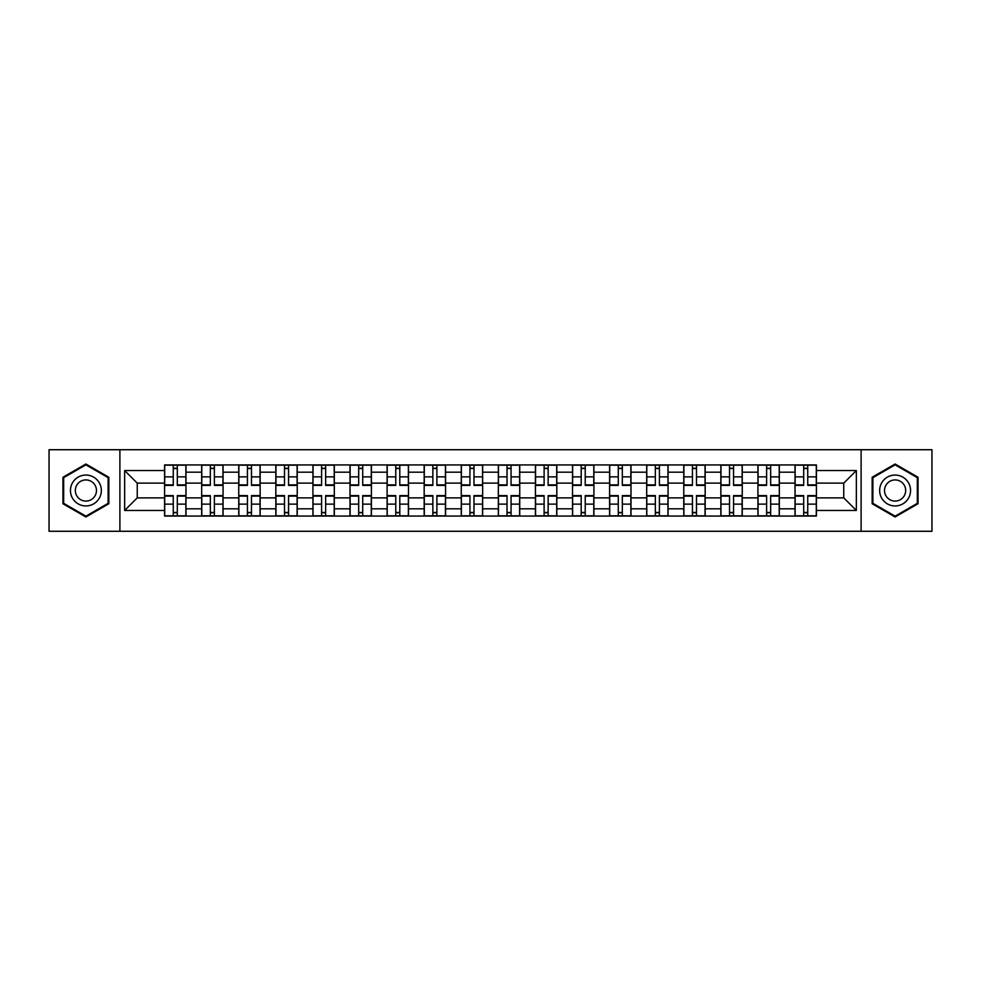 <?xml version="1.0" encoding="UTF-8"?>
<svg xmlns="http://www.w3.org/2000/svg" width="981" height="981" viewBox="0 0 981 981"><rect width="100%" height="100%" fill="white"/><g stroke="black" fill="none" stroke-linecap="round" stroke-linejoin="round"><path stroke-width="1.47" d="M861.11 531.273L931.95 531.273L931.95 449.727L49.05 449.727L49.05 531.273L861.11 531.273L861.11 449.727M201.669 516.055L201.669 472.192L185.973 472.192L185.973 516.055M185.973 472.192L185.973 464.945M201.669 472.192L201.669 464.945M223.067 464.945L223.067 516.055M238.751 516.055L238.751 464.945M260.149 464.945L260.149 516.055M275.833 516.055L275.833 464.945M297.231 464.945L297.231 516.055M312.927 516.055L312.927 464.945M334.313 464.945L334.313 516.055M350.009 516.055L350.009 464.945M371.407 464.945L371.407 516.055M387.09 516.055L387.09 464.945M408.488 464.945L408.488 516.055M424.172 516.055L424.172 464.945M445.57 464.945L445.57 516.055M461.266 516.055L461.266 464.945M482.652 464.945L482.652 516.055M498.348 516.055L498.348 464.945M519.734 464.945L519.734 516.055M535.43 516.055L535.43 464.945M556.828 464.945L556.828 516.055M572.512 516.055L572.512 464.945M593.91 464.945L593.91 516.055M609.593 516.055L609.593 464.945M630.991 464.945L630.991 516.055M646.687 516.055L646.687 464.945M668.073 464.945L668.073 516.055M683.769 516.055L683.769 464.945M705.167 464.945L705.167 516.055M720.851 516.055L720.851 464.945M742.249 464.945L742.249 516.055M757.933 516.055L757.933 464.945M779.331 464.945L779.331 516.055M795.027 516.055L795.027 464.945M795.027 497.87L779.331 497.87M757.933 497.87L742.249 497.87M720.851 497.87L705.167 497.87M683.769 497.87L668.073 497.87M646.687 497.87L630.991 497.87M609.593 497.87L593.91 497.87M572.512 497.87L556.828 497.87M535.43 497.87L519.734 497.87M498.348 497.87L482.652 497.87M461.266 497.87L445.57 497.87M424.172 497.87L408.488 497.87M387.09 497.87L371.407 497.87M350.009 497.87L334.313 497.87M312.927 497.87L297.231 497.87M275.833 497.87L260.149 497.87M238.751 497.87L223.067 497.87M201.669 497.87L185.973 497.87M795.027 483.13L779.331 483.13M757.933 483.13L742.249 483.13M720.851 483.13L705.167 483.13M683.769 483.13L668.073 483.13M646.687 483.13L630.991 483.13M609.593 483.13L593.91 483.13M572.512 483.13L556.828 483.13M535.43 483.13L519.734 483.13M498.348 483.13L482.652 483.13M461.266 483.13L445.57 483.13M424.172 483.13L408.488 483.13M387.09 483.13L371.407 483.13M350.009 483.13L334.313 483.13M312.927 483.13L297.231 483.13M275.833 483.13L260.149 483.13M238.751 483.13L223.067 483.13M201.669 483.13L185.973 483.13M137.242 497.87L164.587 497.87L164.587 483.13L137.242 483.13L137.242 497.87L124.648 510.463L124.648 470.537L164.587 470.537L164.587 483.13M816.413 483.13L816.413 497.87L843.758 497.87L843.758 483.13L816.413 483.13L816.413 464.945L164.587 464.945L164.587 470.537M816.413 470.537L856.352 470.537L856.352 510.463L816.413 510.463L816.413 497.87M164.587 497.87L164.587 516.055L816.413 516.055L816.413 510.463M164.587 510.463L124.648 510.463M119.89 531.273L119.89 449.727M108.842 477.257L85.899 464.013L62.956 477.257L62.956 503.744L85.899 516.987L108.842 503.744L108.842 477.257M918.044 477.257L895.101 464.013L872.158 477.257L872.158 503.744L895.101 516.987L918.044 503.744L918.044 477.257M177.303 512.487L173.257 512.487M173.257 468.513L177.303 468.513M214.385 512.487L210.339 512.487M210.339 468.513L214.385 468.513M251.467 512.487L247.433 512.487M247.433 468.513L251.467 468.513M288.561 512.487L284.515 512.487M284.515 468.513L288.561 468.513M325.643 512.487L321.596 512.487M321.596 468.513L325.643 468.513M362.725 512.487L358.678 512.487M358.678 468.513L362.725 468.513M399.807 512.487L395.772 512.487M395.772 468.513L399.807 468.513M436.888 512.487L432.854 512.487M432.854 468.513L436.888 468.513M473.982 512.487L469.936 512.487M469.936 468.513L473.982 468.513M511.064 512.487L507.018 512.487M507.018 468.513L511.064 468.513M548.146 512.487L544.112 512.487M544.112 468.513L548.146 468.513M585.228 512.487L581.193 512.487M581.193 468.513L585.228 468.513M622.322 512.487L618.275 512.487M618.275 468.513L622.322 468.513M659.404 512.487L655.357 512.487M655.357 468.513L659.404 468.513M696.485 512.487L692.439 512.487M692.439 468.513L696.485 468.513M733.567 512.487L729.533 512.487M729.533 468.513L733.567 468.513M770.661 512.487L766.615 512.487M766.615 468.513L770.661 468.513M807.743 512.487L803.697 512.487M803.697 468.513L807.743 468.513M124.648 470.537L137.242 483.13M843.758 497.87L856.352 510.463M843.758 483.13L856.352 470.537M177.303 485.387L177.303 465.178L185.863 465.178L185.863 485.387L177.303 485.387M173.257 468.268L177.303 468.268M177.303 465.178L164.698 465.178L164.698 485.387L173.257 485.387L173.257 465.178L169.811 465.178M173.257 495.613L173.257 515.822L164.698 515.822L164.698 495.613L173.257 495.613M177.303 512.732L173.257 512.732M173.257 515.822L185.863 515.822L185.863 495.613L177.303 495.613L177.303 515.822L180.749 515.822M214.385 485.387L214.385 465.178L222.945 465.178L222.945 485.387L214.385 485.387M210.339 468.268L214.385 468.268M214.385 465.178L201.792 465.178L201.792 485.387L210.339 485.387L210.339 465.178L206.893 465.178M251.467 485.387L251.467 465.178L260.026 465.178L260.026 485.387L251.467 485.387M247.433 468.268L251.467 468.268M251.467 465.178L238.874 465.178L238.874 485.387L247.433 485.387L247.433 465.178L243.987 465.178M72.52 498.225A15.451 15.451 0 0 0 93.624 503.878A15.451 15.451 0 0 0 99.277 482.775A15.451 15.451 0 0 0 78.173 477.122A15.451 15.451 0 0 0 72.52 498.225M76.739 495.785A10.583 10.583 0 0 0 91.184 499.66A10.583 10.583 0 0 0 95.059 485.215A10.583 10.583 0 0 0 80.614 481.34A10.583 10.583 0 0 0 76.739 495.785M85.899 464.835L108.118 477.661L108.118 503.339L85.899 516.165L63.667 503.339L63.667 477.661L85.899 464.835M881.723 498.225A15.451 15.451 0 0 0 902.827 503.878A15.451 15.451 0 0 0 908.48 482.775A15.451 15.451 0 0 0 887.376 477.122A15.451 15.451 0 0 0 881.723 498.225M885.941 495.785A10.583 10.583 0 0 0 900.386 499.66A10.583 10.583 0 0 0 904.261 485.215A10.583 10.583 0 0 0 889.816 481.34A10.583 10.583 0 0 0 885.941 495.785M895.101 464.835L917.333 477.661L917.333 503.339L895.101 516.165L872.882 503.339L872.882 477.661L895.101 464.835M210.339 495.613L210.339 515.822L201.792 515.822L201.792 495.613L210.339 495.613M214.385 512.732L210.339 512.732M210.339 515.822L222.945 515.822L222.945 495.613L214.385 495.613L214.385 515.822L217.831 515.822M247.433 495.613L247.433 515.822L238.874 515.822L238.874 495.613L247.433 495.613M251.467 512.732L247.433 512.732M247.433 515.822L260.026 515.822L260.026 495.613L251.467 495.613L251.467 515.822L254.913 515.822M288.561 485.387L288.561 465.178L297.108 465.178L297.108 485.387L288.561 485.387M284.515 468.268L288.561 468.268M288.561 465.178L275.955 465.178L275.955 485.387L284.515 485.387L284.515 465.178L281.069 465.178M325.643 485.387L325.643 465.178L334.202 465.178L334.202 485.387L325.643 485.387M321.596 468.268L325.643 468.268M325.643 465.178L313.037 465.178L313.037 485.387L321.596 485.387L321.596 465.178L318.151 465.178M362.725 485.387L362.725 465.178L371.284 465.178L371.284 485.387L362.725 485.387M358.678 468.268L362.725 468.268M362.725 465.178L350.131 465.178L350.131 485.387L358.678 485.387L358.678 465.178L355.232 465.178M284.515 495.613L284.515 515.822L275.955 515.822L275.955 495.613L284.515 495.613M288.561 512.732L284.515 512.732M284.515 515.822L297.108 515.822L297.108 495.613L288.561 495.613L288.561 515.822L292.007 515.822M321.596 495.613L321.596 515.822L313.037 515.822L313.037 495.613L321.596 495.613M325.643 512.732L321.596 512.732M321.596 515.822L334.202 515.822L334.202 495.613L325.643 495.613L325.643 515.822L329.089 515.822M358.678 495.613L358.678 515.822L350.131 515.822L350.131 495.613L358.678 495.613M362.725 512.732L358.678 512.732M358.678 515.822L371.284 515.822L371.284 495.613L362.725 495.613L362.725 515.822L366.171 515.822M399.807 485.387L399.807 465.178L408.366 465.178L408.366 485.387L399.807 485.387M395.772 468.268L399.807 468.268M399.807 465.178L387.213 465.178L387.213 485.387L395.772 485.387L395.772 465.178L392.326 465.178M395.772 495.613L395.772 515.822L387.213 515.822L387.213 495.613L395.772 495.613M399.807 512.732L395.772 512.732M395.772 515.822L408.366 515.822L408.366 495.613L399.807 495.613L399.807 515.822L403.252 515.822M436.888 485.387L436.888 465.178L445.448 465.178L445.448 485.387L436.888 485.387M432.854 468.268L436.888 468.268M436.888 465.178L424.295 465.178L424.295 485.387L432.854 485.387L432.854 465.178L429.408 465.178M432.854 495.613L432.854 515.822L424.295 515.822L424.295 495.613L432.854 495.613M436.888 512.732L432.854 512.732M432.854 515.822L445.448 515.822L445.448 495.613L436.888 495.613L436.888 515.822L440.346 515.822M473.982 485.387L473.982 465.178L482.542 465.178L482.542 485.387L473.982 485.387M469.936 468.268L473.982 468.268M473.982 465.178L461.377 465.178L461.377 485.387L469.936 485.387L469.936 465.178L466.49 465.178M469.936 495.613L469.936 515.822L461.377 515.822L461.377 495.613L469.936 495.613M473.982 512.732L469.936 512.732M469.936 515.822L482.542 515.822L482.542 495.613L473.982 495.613L473.982 515.822L477.428 515.822M511.064 485.387L511.064 465.178L519.623 465.178L519.623 485.387L511.064 485.387M507.018 468.268L511.064 468.268M511.064 465.178L498.458 465.178L498.458 485.387L507.018 485.387L507.018 465.178L503.572 465.178M507.018 495.613L507.018 515.822L498.458 515.822L498.458 495.613L507.018 495.613M511.064 512.732L507.018 512.732M507.018 515.822L519.623 515.822L519.623 495.613L511.064 495.613L511.064 515.822L514.51 515.822M548.146 485.387L548.146 465.178L556.705 465.178L556.705 485.387L548.146 485.387M544.112 468.268L548.146 468.268M548.146 465.178L535.552 465.178L535.552 485.387L544.112 485.387L544.112 465.178L540.654 465.178M544.112 495.613L544.112 515.822L535.552 515.822L535.552 495.613L544.112 495.613M548.146 512.732L544.112 512.732M544.112 515.822L556.705 515.822L556.705 495.613L548.146 495.613L548.146 515.822L551.592 515.822M585.228 485.387L585.228 465.178L593.787 465.178L593.787 485.387L585.228 485.387M581.193 468.268L585.228 468.268M585.228 465.178L572.634 465.178L572.634 485.387L581.193 485.387L581.193 465.178L577.748 465.178M581.193 495.613L581.193 515.822L572.634 515.822L572.634 495.613L581.193 495.613M585.228 512.732L581.193 512.732M581.193 515.822L593.787 515.822L593.787 495.613L585.228 495.613L585.228 515.822L588.674 515.822M622.322 485.387L622.322 465.178L630.869 465.178L630.869 485.387L622.322 485.387M618.275 468.268L622.322 468.268M622.322 465.178L609.716 465.178L609.716 485.387L618.275 485.387L618.275 465.178L614.829 465.178M618.275 495.613L618.275 515.822L609.716 515.822L609.716 495.613L618.275 495.613M622.322 512.732L618.275 512.732M618.275 515.822L630.869 515.822L630.869 495.613L622.322 495.613L622.322 515.822L625.768 515.822M659.404 485.387L659.404 465.178L667.963 465.178L667.963 485.387L659.404 485.387M655.357 468.268L659.404 468.268M659.404 465.178L646.798 465.178L646.798 485.387L655.357 485.387L655.357 465.178L651.911 465.178M655.357 495.613L655.357 515.822L646.798 515.822L646.798 495.613L655.357 495.613M659.404 512.732L655.357 512.732M655.357 515.822L667.963 515.822L667.963 495.613L659.404 495.613L659.404 515.822L662.849 515.822M696.485 485.387L696.485 465.178L705.045 465.178L705.045 485.387L696.485 485.387M692.439 468.268L696.485 468.268M696.485 465.178L683.892 465.178L683.892 485.387L692.439 485.387L692.439 465.178L688.993 465.178M692.439 495.613L692.439 515.822L683.892 515.822L683.892 495.613L692.439 495.613M696.485 512.732L692.439 512.732M692.439 515.822L705.045 515.822L705.045 495.613L696.485 495.613L696.485 515.822L699.931 515.822M733.567 485.387L733.567 465.178L742.127 465.178L742.127 485.387L733.567 485.387M729.533 468.268L733.567 468.268M733.567 465.178L720.974 465.178L720.974 485.387L729.533 485.387L729.533 465.178L726.087 465.178M729.533 495.613L729.533 515.822L720.974 515.822L720.974 495.613L729.533 495.613M733.567 512.732L729.533 512.732M729.533 515.822L742.127 515.822L742.127 495.613L733.567 495.613L733.567 515.822L737.013 515.822M770.661 485.387L770.661 465.178L779.208 465.178L779.208 485.387L770.661 485.387M766.615 468.268L770.661 468.268M770.661 465.178L758.055 465.178L758.055 485.387L766.615 485.387L766.615 465.178L763.169 465.178M766.615 495.613L766.615 515.822L758.055 515.822L758.055 495.613L766.615 495.613M770.661 512.732L766.615 512.732M766.615 515.822L779.208 515.822L779.208 495.613L770.661 495.613L770.661 515.822L774.107 515.822M807.743 485.387L807.743 465.178L816.302 465.178L816.302 485.387L807.743 485.387M803.697 468.268L807.743 468.268M807.743 465.178L795.137 465.178L795.137 485.387L803.697 485.387L803.697 465.178L800.251 465.178M803.697 495.613L803.697 515.822L795.137 515.822L795.137 495.613L803.697 495.613M807.743 512.732L803.697 512.732M803.697 515.822L816.302 515.822L816.302 495.613L807.743 495.613L807.743 515.822L811.189 515.822M757.933 472.192L742.249 472.192M720.851 472.192L705.167 472.192M683.769 472.192L668.073 472.192M646.687 472.192L630.991 472.192M609.593 472.192L593.91 472.192M572.512 472.192L556.828 472.192M535.43 472.192L519.734 472.192M498.348 472.192L482.652 472.192M461.266 472.192L445.57 472.192M424.172 472.192L408.488 472.192M387.09 472.192L371.407 472.192M350.009 472.192L334.313 472.192M312.927 472.192L297.231 472.192M275.833 472.192L260.149 472.192M238.751 472.192L223.067 472.192M795.027 472.192L779.331 472.192M757.933 508.808L742.249 508.808M720.851 508.808L705.167 508.808M683.769 508.808L668.073 508.808M646.687 508.808L630.991 508.808M609.593 508.808L593.91 508.808M572.512 508.808L556.828 508.808M535.43 508.808L519.734 508.808M498.348 508.808L482.652 508.808M461.266 508.808L445.57 508.808M424.172 508.808L408.488 508.808M387.09 508.808L371.407 508.808M350.009 508.808L334.313 508.808M312.927 508.808L297.231 508.808M275.833 508.808L260.149 508.808M238.751 508.808L223.067 508.808M201.669 508.808L185.973 508.808M795.027 508.808L779.331 508.808M177.303 484.884L185.863 484.884M177.303 476.864L185.863 476.864M164.698 484.884L173.257 484.884M164.698 476.864L173.257 476.864M173.257 496.116L164.698 496.116M173.257 504.136L164.698 504.136M185.863 496.116L177.303 496.116M185.863 504.136L177.303 504.136M214.385 484.884L222.945 484.884M214.385 476.864L222.945 476.864M201.792 484.884L210.339 484.884M201.792 476.864L210.339 476.864M251.467 484.884L260.026 484.884M251.467 476.864L260.026 476.864M238.874 484.884L247.433 484.884M238.874 476.864L247.433 476.864M210.339 496.116L201.792 496.116M210.339 504.136L201.792 504.136M222.945 496.116L214.385 496.116M222.945 504.136L214.385 504.136M247.433 496.116L238.874 496.116M247.433 504.136L238.874 504.136M260.026 496.116L251.467 496.116M260.026 504.136L251.467 504.136M288.561 484.884L297.108 484.884M288.561 476.864L297.108 476.864M275.955 484.884L284.515 484.884M275.955 476.864L284.515 476.864M325.643 484.884L334.202 484.884M325.643 476.864L334.202 476.864M313.037 484.884L321.596 484.884M313.037 476.864L321.596 476.864M362.725 484.884L371.284 484.884M362.725 476.864L371.284 476.864M350.131 484.884L358.678 484.884M350.131 476.864L358.678 476.864M284.515 496.116L275.955 496.116M284.515 504.136L275.955 504.136M297.108 496.116L288.561 496.116M297.108 504.136L288.561 504.136M321.596 496.116L313.037 496.116M321.596 504.136L313.037 504.136M334.202 496.116L325.643 496.116M334.202 504.136L325.643 504.136M358.678 496.116L350.131 496.116M358.678 504.136L350.131 504.136M371.284 496.116L362.725 496.116M371.284 504.136L362.725 504.136M399.807 484.884L408.366 484.884M399.807 476.864L408.366 476.864M387.213 484.884L395.772 484.884M387.213 476.864L395.772 476.864M395.772 496.116L387.213 496.116M395.772 504.136L387.213 504.136M408.366 496.116L399.807 496.116M408.366 504.136L399.807 504.136M436.888 484.884L445.448 484.884M436.888 476.864L445.448 476.864M424.295 484.884L432.854 484.884M424.295 476.864L432.854 476.864M432.854 496.116L424.295 496.116M432.854 504.136L424.295 504.136M445.448 496.116L436.888 496.116M445.448 504.136L436.888 504.136M473.982 484.884L482.542 484.884M473.982 476.864L482.542 476.864M461.377 484.884L469.936 484.884M461.377 476.864L469.936 476.864M469.936 496.116L461.377 496.116M469.936 504.136L461.377 504.136M482.542 496.116L473.982 496.116M482.542 504.136L473.982 504.136M511.064 484.884L519.623 484.884M511.064 476.864L519.623 476.864M498.458 484.884L507.018 484.884M498.458 476.864L507.018 476.864M507.018 496.116L498.458 496.116M507.018 504.136L498.458 504.136M519.623 496.116L511.064 496.116M519.623 504.136L511.064 504.136M548.146 484.884L556.705 484.884M548.146 476.864L556.705 476.864M535.552 484.884L544.112 484.884M535.552 476.864L544.112 476.864M544.112 496.116L535.552 496.116M544.112 504.136L535.552 504.136M556.705 496.116L548.146 496.116M556.705 504.136L548.146 504.136M585.228 484.884L593.787 484.884M585.228 476.864L593.787 476.864M572.634 484.884L581.193 484.884M572.634 476.864L581.193 476.864M581.193 496.116L572.634 496.116M581.193 504.136L572.634 504.136M593.787 496.116L585.228 496.116M593.787 504.136L585.228 504.136M622.322 484.884L630.869 484.884M622.322 476.864L630.869 476.864M609.716 484.884L618.275 484.884M609.716 476.864L618.275 476.864M618.275 496.116L609.716 496.116M618.275 504.136L609.716 504.136M630.869 496.116L622.322 496.116M630.869 504.136L622.322 504.136M659.404 484.884L667.963 484.884M659.404 476.864L667.963 476.864M646.798 484.884L655.357 484.884M646.798 476.864L655.357 476.864M655.357 496.116L646.798 496.116M655.357 504.136L646.798 504.136M667.963 496.116L659.404 496.116M667.963 504.136L659.404 504.136M696.485 484.884L705.045 484.884M696.485 476.864L705.045 476.864M683.892 484.884L692.439 484.884M683.892 476.864L692.439 476.864M692.439 496.116L683.892 496.116M692.439 504.136L683.892 504.136M705.045 496.116L696.485 496.116M705.045 504.136L696.485 504.136M733.567 484.884L742.127 484.884M733.567 476.864L742.127 476.864M720.974 484.884L729.533 484.884M720.974 476.864L729.533 476.864M729.533 496.116L720.974 496.116M729.533 504.136L720.974 504.136M742.127 496.116L733.567 496.116M742.127 504.136L733.567 504.136M770.661 484.884L779.208 484.884M770.661 476.864L779.208 476.864M758.055 484.884L766.615 484.884M758.055 476.864L766.615 476.864M766.615 496.116L758.055 496.116M766.615 504.136L758.055 504.136M779.208 496.116L770.661 496.116M779.208 504.136L770.661 504.136M807.743 484.884L816.302 484.884M807.743 476.864L816.302 476.864M795.137 484.884L803.697 484.884M795.137 476.864L803.697 476.864M803.697 496.116L795.137 496.116M803.697 504.136L795.137 504.136M816.302 496.116L807.743 496.116M816.302 504.136L807.743 504.136"/></g></svg>
